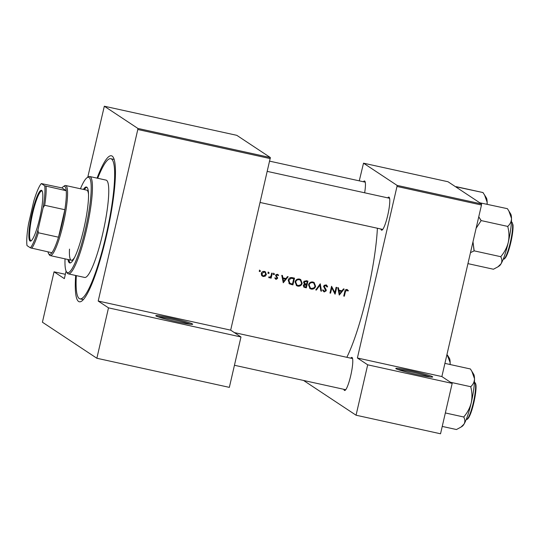 <?xml version="1.0" encoding="UTF-8"?>
<svg xmlns="http://www.w3.org/2000/svg" width="540" height="540" viewBox="0 0 540 540"><rect width="100%" height="100%" fill="white"/><g stroke="black" fill="none" stroke-linecap="round" stroke-linejoin="round"><path stroke-width="0.81" d="M395.995 368.692A18.934 1.188 -167 0 1 395.807 368.523A18.934 1.188 -167 0 1 412.385 371.061A18.934 1.188 -167 0 1 432.473 376.711A18.934 1.188 -167 0 1 432.635 377.028A18.934 1.188 -167 0 1 414.923 374.085A18.934 1.188 -167 0 1 395.995 368.692M430.306 377.001A17.942 1.127 13 0 0 414.268 372.573A17.942 1.127 13 0 0 397.913 369.522M155.999 315.954A18.934 1.188 -167 0 1 155.81 315.785A18.934 1.188 -167 0 1 172.395 318.323A18.934 1.188 -167 0 1 192.483 323.973A18.934 1.188 -167 0 1 192.638 324.29A18.934 1.188 -167 0 1 174.926 321.341A18.934 1.188 -167 0 1 155.999 315.954M190.31 324.257A17.942 1.127 13 0 0 174.272 319.835A17.942 1.127 13 0 0 157.916 316.778M387.733 197.87A16.943 2.808 102.4 0 1 389.043 197.168A16.943 2.808 102.4 0 1 389.286 197.431A16.943 2.808 102.4 0 1 387.976 214.245A16.943 2.808 102.4 0 1 382.118 230.06A16.943 2.808 102.4 0 1 381.436 230.121A16.943 2.808 102.4 0 1 380.889 229.014M363.393 181.757A16.943 2.808 102.4 0 1 364.702 181.055A16.943 2.808 102.4 0 1 364.939 181.319A16.943 2.808 102.4 0 1 364.655 192.794M350.73 358.169A16.943 2.808 102.4 0 1 352.033 357.467A16.943 2.808 102.4 0 1 352.276 357.737A16.943 2.808 102.4 0 1 350.973 374.551A16.943 2.808 102.4 0 1 345.107 390.359A16.943 2.808 102.4 0 1 344.425 390.42A16.943 2.808 102.4 0 1 343.886 389.32M97.058 178.132A74.749 12.373 102.4 0 1 112.151 156.094A74.749 12.373 102.4 0 1 113.211 157.255A74.749 12.373 102.4 0 1 107.453 231.437A74.749 12.373 102.4 0 1 81.581 301.199A74.749 12.373 102.4 0 1 78.59 301.469A74.749 12.373 102.4 0 1 75.668 275.474M114.183 159.53A71.759 11.88 -77.6 0 0 113.65 159.327L110.774 158.692A71.759 11.88 -77.6 0 0 97.72 178.274M343.481 288.9L341.955 290.844L338.904 290.176L338.418 287.786L337.763 287.644L339.255 295.083L344.135 289.042L343.481 288.9M324.439 291.283L323.339 290.129L322.691 290.419L324.203 291.958L326.241 290.75L326.113 289.636L324.196 286.416L325.775 285.559L326.99 287.01L327.638 286.794L326.626 285.147L325.937 284.863L323.595 286.274L325.634 290.642L324.439 291.283L323.467 290.736M325.775 285.559L325.188 285.167L325.775 285.559M321.509 291.182L320.274 283.797L315.738 289.913L316.386 290.054L319.896 285.228L320.861 291.04L321.509 291.182L320.821 290.79M302.171 283.351L300.706 279.558L299.457 279.045C297.257 278.768 295.805 279.7 295.097 281.833L296.534 285.626L297.817 286.16C300.017 286.416 301.469 285.478 302.171 283.351L301.61 282.98M292.91 284.897A85.712 14.189 -77.6 0 0 294.516 278.141L292.43 277.682C290.277 277.223 288.873 278.073 288.225 280.226L289.474 283.885L292.91 284.897L288.927 283.52M273.483 273.166L274.502 274.246L274.077 273.557L273.382 273.996L273.814 274.685L274.502 274.246L274.077 273.557M273.382 273.996L273.469 274.462M276.21 278.768L275.481 278.066L274.975 278.397L276.062 279.376L277.614 278.357L276.203 275.501L277.256 274.894L278.107 275.63L278.613 275.258L277.364 274.279L275.596 275.393L277.007 278.242L276.21 278.768L275.393 278.282M277.978 274.536L277.364 274.279M277.607 275.042L276.669 274.502L277.607 275.049M287.483 276.595L285.95 278.539L282.906 277.871L282.42 275.481L281.765 275.339L283.257 282.778L288.137 276.737L287.483 276.595M348.394 290.621L346.95 289.481C345.674 289.433 344.966 290.108 344.831 291.512A85.712 14.189 102.4 0 1 343.737 296.069L344.338 296.197A85.712 14.189 -77.6 0 0 345.418 291.708L346.754 290.169L347.915 291.06L348.394 290.621L347.8 290.23L347.436 290.574M345.418 289.96L346.167 289.778L347.173 290.365M271.121 278.195A85.712 14.189 -77.6 0 0 272.288 273.254L271.688 273.125A85.712 14.189 102.4 0 1 271.296 274.786L270.79 276.46L268.812 277.601L269.298 277.891L270.695 277.337A85.712 14.189 102.4 0 1 270.52 278.066L271.121 278.195L270.574 277.837M268.812 277.601L269.298 277.891L268.839 277.58M259.443 270.081L260.462 271.161L260.03 270.473L259.342 270.911L259.767 271.6L260.462 271.161L260.03 270.473M259.342 270.911L259.43 271.377M266.369 274.543L265.343 271.809L264.425 271.438C262.845 271.228 261.799 271.89 261.286 273.422L261.542 275.326L263.216 276.548L265.282 276.143L266.369 274.543L265.808 274.172M268.144 271.991L269.163 273.071L268.731 272.383L268.043 272.822L268.468 273.51L269.163 273.071L268.731 272.383M268.043 272.822L268.13 273.287M306.349 287.847A85.712 14.189 -77.6 0 0 307.955 281.09L306.14 280.692L303.541 282.143L304.425 284.155L303.305 285.424L303.932 287.152L306.349 287.847L303.696 286.956M315.61 286.301L314.145 282.515L312.896 281.995C310.696 281.725 309.245 282.65 308.536 284.783L309.974 288.583L311.256 289.109C313.457 289.366 314.908 288.434 315.61 286.301L315.05 285.937M335.124 294.172A85.712 14.189 -77.6 0 0 336.731 287.415L336.123 287.28A85.712 14.189 102.4 0 1 334.868 292.592L331.56 286.281A85.712 14.189 102.4 0 1 329.954 293.038L330.554 293.166A85.712 14.189 -77.6 0 0 331.83 287.854L334.955 294.064M346.829 357.311A85.712 14.189 -77.6 0 0 377.393 228.245M481.552 203.951L481.478 205.018L396.995 186.455L397.076 185.389L481.552 203.951L447.998 181.744L363.514 163.181L359.269 180.846M270.277 158.612L137.801 129.499L137.876 128.432L270.358 157.545L230.675 330.149L240.975 336.974L229.345 387.369L96.863 358.256L42.41 322.211L54.047 271.816L65.347 274.3M137.801 129.499L98.199 301.043L230.675 330.149M481.478 205.018L441.869 376.562L357.392 358L367.693 364.817L452.176 383.38L440.539 433.782L356.062 415.213L303.534 380.45M396.995 186.455L357.392 358M397.076 185.389L363.514 163.181M367.693 364.817L356.062 415.213M452.176 383.38L441.869 376.562M382.617 229.365A15.944 2.639 -77.6 0 0 382.745 229.419L260.152 202.48L382.745 229.426M345.613 389.664A15.944 2.639 -77.6 0 0 345.735 389.725L234.448 365.269M137.876 128.432L104.321 106.218L87.757 177.235M66.096 271.06L64.348 278.633L54.047 271.816M270.358 157.545L236.804 135.331L104.321 106.218M240.975 336.974L108.5 307.861L96.863 358.256M108.5 307.861L98.199 301.043M82.141 299.194A71.759 11.88 -77.6 0 0 82.85 299.498A71.759 11.88 -77.6 0 0 83.416 299.538M343.798 295.826L344.338 296.197M347.274 289.582L347.8 290.23M281.887 275.366L282.326 277.486L282.906 277.871M285.856 278.519L285.39 279.113M283.574 281.435L283.109 282.029M283.628 281.475L283.061 278.633L285.464 279.16L283.628 281.475L283.068 281.104L282.481 278.249L283.061 278.633M282.481 278.249L285.464 279.16M274.907 277.682L275.636 278.39M277.675 274.374L278.613 275.258M276.669 274.502L276.143 274.536M275.67 275.15L276.203 275.501M275.616 275.11L276.257 276.007M275.67 275.623L276.885 276.683M276.298 276.298L277.567 277.54M276.986 277.162L277.614 278.357M276.601 278.728L275.495 278.998M273.915 273.854L273.226 274.3M270.986 275.967L270.668 277.324M270.31 277.088L270.695 277.337M270.122 276.959L268.731 277.513M259.875 270.769L259.18 271.208M264.728 275.751L265.282 276.143M264.708 275.765L262.649 276.176L263.216 276.548M262.649 276.176L262.055 275.974M265.025 271.634L265.829 273.969M263.365 275.947L262.71 275.67L261.893 273.55L264.283 272.045L264.978 272.336L265.768 274.408L263.365 275.947M261.353 273.2L261.893 273.55M261.252 273.604L262.71 275.67M264.978 272.336L264.283 272.045M263.696 271.654L262.487 271.755M268.576 272.68L267.881 273.125M293.868 277.999L293.713 278.674M292.471 284.074L289.98 283.325L288.832 280.361L291.019 278.282L290.432 277.891L293.753 278.701A85.712 14.189 102.4 0 1 292.471 284.074L292.363 284.533M289.98 283.325L289.238 282.839M288.286 280.004L288.832 280.361M288.252 279.976L289.426 282.96M290.432 277.891L289.278 278.323M291.019 278.282L293.753 278.701M300.49 284.897L297.277 285.795L297.817 286.16M297.277 285.795L296.271 285.437M300.402 279.382L301.644 282.683M297.959 285.457L296.939 285.032L295.704 281.961C296.298 280.226 297.5 279.484 299.315 279.74L300.355 280.172L301.57 283.216C300.976 284.945 299.774 285.694 297.959 285.457M295.157 281.603L295.704 281.961M295.049 282.069L296.939 285.032M300.355 280.172L299.315 279.74M298.728 279.356L296.494 279.686M307.307 280.949L307.152 281.63M306.565 284.162L306.41 284.85M305.91 287.024L304.304 286.544L303.912 285.545L306.437 284.863A85.712 14.189 102.4 0 1 305.91 287.024L305.802 287.489M303.379 285.188L303.912 285.545M303.318 285.377L304.304 286.544M306.437 284.863L306.031 284.776M305.451 284.398L303.932 284.418M304.958 283.73L304.148 282.278L306.329 281.468L307.193 281.657A85.712 14.189 102.4 0 1 306.599 284.175L304.142 283.21M303.608 281.921L304.148 282.278M303.561 281.887L304.385 283.345M307.193 281.657L306.329 281.468M305.741 281.077L304.135 281.138M313.929 287.854L310.716 288.752L311.256 289.109M310.716 288.752L309.71 288.387M313.841 282.332L315.09 285.64M311.398 288.414L310.379 287.982L309.143 284.918C309.737 283.176 310.939 282.44 312.761 282.697L313.794 283.122L315.009 286.173C314.415 287.901 313.214 288.644 311.398 288.414M308.603 284.56L309.143 284.918M308.488 285.026L310.379 287.982M313.794 283.122L312.761 282.697M312.167 282.305L309.933 282.643M319.835 284.276L320.963 290.817M319.39 284.891L319.896 285.228M315.88 289.724L316.386 290.054M326.309 284.978L327.638 286.794M325.188 285.167L324.23 285.269M323.656 286.058L324.196 286.416M323.609 286.031L324.277 287.132M323.696 286.747L326.113 289.636M325.546 289.258L325.681 290.378L326.241 290.75M325.242 291.168L323.663 291.593M322.778 289.757L323.885 290.912M331.479 286.646L334.868 292.592L334.651 293.463M331.276 287.489L331.83 287.854M330.014 292.795L330.554 293.166M337.885 287.672L338.324 289.791L338.904 290.176M341.854 290.824L341.388 291.418M339.572 293.747L339.113 294.334M339.626 293.78L339.059 290.939L341.462 291.465L339.626 293.78L339.066 293.409L338.479 290.554L339.059 290.939M338.479 290.554L341.462 291.465M67.973 259.497A38.867 6.433 -77.6 0 0 69.748 262.946A38.867 6.433 -77.6 0 0 83.828 228.785A38.867 6.433 -77.6 0 0 86.434 187.022A38.867 6.433 -77.6 0 0 83.376 189.412M68.931 259.706A38.867 6.433 -77.6 0 0 70.254 262.94M65.03 258.849A48.836 8.087 -77.6 0 0 66.434 271.715A48.836 8.087 -77.6 0 0 85.3 229.757A48.836 8.087 -77.6 0 0 87.095 177.674A48.836 8.087 -77.6 0 0 80.433 188.764M87.095 177.674L88.243 176.918A49.828 8.249 102.4 0 1 89.748 176.526A49.828 8.249 102.4 0 1 86.407 230.067A49.828 8.249 102.4 0 1 68.357 273.868A49.828 8.249 102.4 0 1 67.156 272.875L66.434 271.715M68.357 273.868L84.672 277.452A49.828 8.249 -77.6 0 0 102.728 233.651A49.828 8.249 -77.6 0 0 106.063 180.11L89.748 176.526M76.329 275.616A71.759 11.88 -77.6 0 0 79.967 298.863A71.759 11.88 -77.6 0 0 105.968 235.791A71.759 11.88 -77.6 0 0 110.774 158.692M74.702 257.195A35.876 5.94 102.4 0 1 71.348 260.24A35.876 5.94 102.4 0 1 69.498 249.116M47.992 251.876A34.884 5.771 -77.6 0 0 48.641 253.719A34.884 5.771 -77.6 0 0 49.14 254.266A34.884 5.771 -77.6 0 0 51.894 252.734A34.884 5.771 -77.6 0 0 58.509 237.202A34.884 5.771 -77.6 0 0 64.854 209.716A34.884 5.771 -77.6 0 0 66.218 190.708A34.884 5.771 -77.6 0 0 64.8 186.422A34.884 5.771 -77.6 0 0 63.403 186.55L64.55 185.794A35.876 5.94 102.4 0 1 65.63 185.51L86.751 190.154A35.876 5.94 102.4 0 1 88.519 194.319M86.886 187.238A38.867 6.433 -77.6 0 0 84.335 189.621M487.168 202.304A26.966 4.462 -77.6 0 0 486.371 197.89L484.61 195.055L486.371 197.89A26.966 4.462 -77.6 0 1 487.168 202.304L487.013 204.194L487.168 202.304A26.966 4.462 102.4 0 1 487.168 204.228A26.966 4.462 102.4 0 0 487.168 202.304L484.522 194.913L487.168 202.304M483.091 192.787L484.522 194.913L483.091 192.787M456.206 186.665L483.084 192.571L456.118 186.813A30.949 5.123 -77.6 0 1 456.212 186.881L456.118 186.813A30.949 5.123 -77.6 0 1 456.212 186.881L456.206 186.665M480.506 202.952A30.949 5.123 -77.6 0 0 480.458 202.925L507.425 208.683L508.869 211.025L511.508 218.417C511.454 221.42 510.253 224.032 507.911 226.247L507.83 226.82C509.173 231.998 509.315 237.202 508.262 242.44C506.905 247.624 504.488 252.268 501.005 256.372L500.837 256.885C502.099 259.315 502.166 261.63 501.026 263.831L497.948 266.821L493.445 269.237L467.944 263.635L493.445 269.237L497.948 266.821L501.026 263.831A26.966 4.462 -77.6 0 0 508.262 242.44A26.966 4.462 -77.6 0 0 511.508 218.417A26.966 4.462 -77.6 0 0 510.712 214.002L508.957 211.167L510.712 214.002A26.966 4.462 -77.6 0 1 511.508 218.417C511.454 221.42 510.253 224.032 507.911 226.247L507.83 226.82C509.173 231.998 509.315 237.202 508.262 242.44C506.905 247.624 504.488 252.268 501.005 256.372L500.837 256.885C502.099 259.315 502.166 261.63 501.026 263.831A26.966 4.462 -77.6 0 0 508.262 242.44A26.966 4.462 -77.6 0 0 511.508 218.417L508.869 211.025L507.425 208.683L480.458 202.925A30.949 5.123 -77.6 0 1 480.506 202.952A30.949 5.123 -77.6 0 1 480.553 202.986L480.553 202.986A30.949 5.123 -77.6 0 0 480.506 202.952M474.046 250.823L500.924 256.736L474.046 250.823L472.986 241.778L474.127 250.466A30.949 5.123 -77.6 0 1 473.958 250.979L474.127 250.466A30.949 5.123 -77.6 0 1 473.958 250.979L474.046 250.823M470.475 252.666L473.958 250.979L470.475 252.666M481.032 220.55L507.911 226.456L481.032 220.55L478.764 216.769L481.025 220.334A30.949 5.123 -77.6 0 1 480.951 220.914L481.025 220.334A30.949 5.123 -77.6 0 1 480.951 220.914L481.032 220.55M476.105 228.278L480.951 220.914L476.105 228.278M499.304 265.923A26.966 4.462 -77.6 0 0 501.026 263.831A26.966 4.462 -77.6 0 1 499.304 265.923L497.948 266.821L499.304 265.923M442.24 426.418L456.442 429.536L460.937 427.127L464.015 424.13A26.966 4.462 -77.6 0 0 471.251 402.739C469.894 407.923 467.478 412.567 464.002 416.671L463.826 417.184C465.095 419.62 465.156 421.936 464.015 424.13A26.966 4.462 -77.6 0 1 462.294 426.229L460.937 427.127M445.345 412.952L463.914 417.035M470.819 387.119C472.163 392.296 472.304 397.507 471.251 402.739A26.966 4.462 -77.6 0 0 474.505 378.715C474.444 381.726 473.243 384.332 470.9 386.546L470.819 387.119M450.495 382.273L470.907 386.755M444.913 363.38L470.421 368.982L471.859 371.324L474.505 378.715A26.966 4.462 -77.6 0 0 473.708 374.301L471.947 371.466M446.992 354.395L450.158 362.603A26.966 4.462 -77.6 0 0 449.361 358.195L447.606 355.354M450.158 364.534A26.966 4.462 102.4 0 0 450.158 362.603L450.009 364.5M30.011 240.995A26.015 4.306 102.4 0 1 32.009 213.158A26.015 4.306 102.4 0 1 41.688 190.404A26.015 4.306 102.4 0 1 42.059 190.809A26.015 4.306 102.4 0 1 40.055 216.628A26.015 4.306 102.4 0 1 31.05 240.901A26.015 4.306 102.4 0 1 30.011 240.995M42.262 191.221A25.414 4.205 -77.6 0 0 42.134 191.113A25.414 4.205 -77.6 0 0 41.884 191.005A25.414 4.205 -77.6 0 0 32.495 214.13A25.414 4.205 -77.6 0 0 30.719 240.543A25.414 4.205 -77.6 0 0 30.969 240.651A25.414 4.205 -77.6 0 0 31.408 240.617M65.63 185.51A35.876 5.94 102.4 0 1 65.988 185.666A35.876 5.94 102.4 0 1 63.484 222.946A35.876 5.94 102.4 0 1 50.227 255.596A35.876 5.94 102.4 0 1 49.876 255.44A35.876 5.94 102.4 0 1 49.363 254.887L48.641 253.719M44.699 185.807L66.218 190.708L62.046 187.947L41.317 183.566A33.885 5.609 -77.6 0 0 33.709 201.447L28.573 223.715A33.885 5.609 -77.6 0 0 27 245.592L30.382 247.833A33.885 5.609 -77.6 0 0 37.989 229.952L43.133 207.684A33.885 5.609 -77.6 0 0 44.699 185.807L41.317 183.566M63.403 186.55A34.884 5.771 -77.6 0 0 62.046 187.947M37.989 229.952L38.347 232.767L58.509 237.202L64.854 209.716L44.692 205.288L43.133 207.684M51.894 252.734L30.382 247.833M46.055 186.28A34.884 5.771 102.4 0 1 44.692 205.288M38.347 232.767A34.884 5.771 102.4 0 1 31.739 248.306M344.871 291.35L345.418 291.708M291.006 284.236L291.553 284.6M292.39 278.141L292.977 278.532M304.486 287.199L305.033 287.564M324.655 288.097L325.235 288.475M511.792 222.109A18.934 3.132 -77.6 0 0 511.603 222.028L511.603 222.028A18.934 3.132 -77.6 0 1 511.792 222.109A18.934 3.132 -77.6 0 1 510.469 241.785A18.934 3.132 -77.6 0 1 503.476 259.018A18.934 3.132 -77.6 0 0 510.469 241.785A18.934 3.132 -77.6 0 0 511.792 222.109M474.782 382.408A18.934 3.132 -77.6 0 0 474.599 382.327L475.99 385.216C476.24 388.996 475.612 394.409 474.12 401.443C472.5 408.652 470.765 413.957 468.909 417.339C467.714 419.121 466.898 419.783 466.466 419.317A18.934 3.132 -77.6 0 0 473.465 402.084A18.934 3.132 -77.6 0 0 474.782 382.408M475.254 383.137A18.34 3.038 102.4 0 1 474.073 401.598A18.34 3.038 102.4 0 1 467.404 418.858M347.112 290.318L346.525 289.926M269.365 277.223L268.799 276.844M79.967 298.863L82.85 299.498M269.69 161.163L365.243 182.162L269.69 161.163M389.59 198.275L267.327 171.403L389.59 198.275M503.476 259.018L503.476 259.018C503.908 259.477 504.718 258.822 505.919 257.04C507.776 253.651 509.51 248.353 511.124 241.144C512.622 234.103 513.243 228.697 513 224.917L511.988 222.19L513 224.917C513.243 228.697 512.622 234.103 511.124 241.144C509.51 248.353 507.776 253.651 505.919 257.04C504.718 258.822 503.908 259.477 503.476 259.018M234.367 332.6L352.58 358.574M50.227 255.596L71.348 260.24"/></g></svg>
